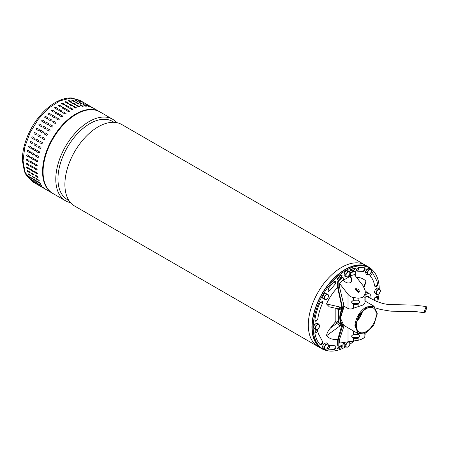<?xml version="1.0" encoding="UTF-8"?>
<svg xmlns="http://www.w3.org/2000/svg" width="449" height="449" viewBox="0 0 449 449"><rect width="100%" height="100%" fill="white"/><g stroke="black" fill="none" stroke-linecap="round" stroke-linejoin="round"><path stroke-width="0.67" d="M426.55 308.514L426.185 306.515L424.574 310.77L424.939 312.768L426.55 308.514M372.928 270.595A47.083 27.181 120 0 0 368.747 267.11A47.083 27.181 120 0 0 329.229 283.381A47.083 27.181 120 0 0 312.684 334.887A47.083 27.181 120 0 0 321.664 348.66A47.083 27.181 120 0 0 326.771 350.54M309.08 332.804A47.083 27.181 120 0 0 318.06 346.577A47.083 27.181 -60 0 1 318.06 346.577A47.083 27.181 -60 0 1 309.653 313.447A47.083 27.181 -60 0 1 334.483 272.363A47.083 27.181 -60 0 1 365.144 265.028A47.083 27.181 120 0 0 325.626 281.298A47.083 27.181 120 0 0 309.08 332.804M368.747 267.11L365.144 265.028A47.083 27.181 -60 0 1 365.149 265.033L121.724 124.496A47.083 27.181 120 0 0 91.063 131.826A47.083 27.181 120 0 0 65.661 192.267A47.083 27.181 120 0 0 74.641 206.046L321.664 348.66M114.052 122.313L112.446 121.387A45.136 26.059 120 0 0 83.054 128.414A45.136 26.059 120 0 0 58.701 186.357A45.136 26.059 120 0 0 67.311 199.564L68.916 200.49M70.538 202.651A47.083 27.181 -60 0 1 65.543 200.793A47.083 27.181 -60 0 1 56.563 187.014A47.083 27.181 -60 0 1 81.965 126.573A47.083 27.181 -60 0 1 112.626 119.243A47.083 27.181 -60 0 1 116.729 122.639M112.626 119.243L99.903 111.896A47.083 27.181 120 0 0 69.241 119.226A47.083 27.181 120 0 0 44.412 160.31A47.083 27.181 120 0 0 52.819 193.446L65.543 200.793M366.21 332.816L358.15 333.674L354.901 325.385C355.956 317.437 359.683 311.303 366.081 306.987L374.011 306.207L377.295 313.756L374.236 306.746L366.76 307.183L359.048 314.828L355.4 325.407L358.285 333.326L366.333 332.743L373.776 325.082L377.295 313.756M344.114 306.235L340.482 316.792L340.449 317.943M344.192 306.274L340.449 318.088L343.732 325.351L358.128 333.658L358.128 334.348L359.368 335.633L359.368 336.789L358.128 338.265L358.128 340.291C362.119 339.298 364.375 337.996 364.897 336.385L365.104 334.224M366.333 331.502A13.981 8.071 -60 0 1 359.34 332.193A13.981 8.071 -60 0 1 357.196 320.99A13.981 8.071 -60 0 1 366.333 308.665A13.981 8.071 -60 0 1 373.321 307.975A13.981 8.071 -60 0 1 375.465 319.177A13.981 8.071 -60 0 1 366.333 331.502M357.269 320.749A13.981 8.071 120 0 0 362.377 311.903M357.426 320.255A13.627 7.869 120 0 0 362.029 312.285M345.651 346.931A46.73 26.979 -60 0 1 322.842 348.935A46.73 26.979 -60 0 1 313.166 327.54A46.73 26.979 -60 0 1 333.562 280.513A46.73 26.979 -60 0 1 369.572 267.997A46.73 26.979 -60 0 1 379.242 288.797M322.842 348.935L321.843 348.357A46.73 26.979 -60 0 1 312.162 326.962A46.73 26.979 -60 0 1 332.563 279.935A46.73 26.979 -60 0 1 368.567 267.419L369.572 267.997M357.527 319.974A13.627 7.869 120 0 0 361.832 312.51M365.11 291.934A7.15 4.131 -60 0 1 367.304 292.153A7.15 4.131 -60 0 1 367.77 292.507M379.046 293.741A46.73 26.979 -60 0 1 377.693 301.851M353.834 341.184A46.73 26.979 -60 0 1 349.889 344.254M350.59 341.695L350.983 341.638M339.646 346.622L337.059 348.301L339.646 346.622L339.528 347.251A43.542 25.138 -60 0 0 342.172 346.291L341.919 346.145A43.542 25.138 -60 0 1 339.573 347.01M339.865 277.684L340.157 278.032L340.056 277.527A43.542 25.138 -60 0 0 337.457 279.806L336.913 278.728L337.457 279.806M337.16 278.868A44.956 25.958 -60 0 1 339.848 276.517L339.741 276.012L342.104 275.344L339.495 275.866L339.596 276.371A44.956 25.958 120 0 0 336.913 278.728M353.088 270.062L353.268 270.595L353.385 269.967A43.542 25.138 -60 0 0 350.742 270.927L350.63 269.557L350.742 270.927M350.882 269.703A44.956 25.958 -60 0 1 353.61 268.71L353.722 268.081L355.355 268.631L353.47 267.941L353.357 268.569A44.956 25.958 120 0 0 350.63 269.557M322.679 301.459L320.115 302.43C317.426 308.441 315.669 314.362 314.839 320.188L315.871 321.478L317.707 319.424C318.459 314.115 320.075 308.688 322.55 303.142L322.679 301.459M314.839 332.962L317.005 332.288L317.673 330.75C316.405 329.566 315.462 330.301 314.839 332.962C315.669 337.828 317.426 341.717 320.115 344.624L320.912 344.815C322.41 344.293 322.999 343.272 322.679 341.745L318.285 333.528L317.712 330.98M327.332 348.329L327.938 349.142L334.185 349.451C335.689 348.957 336.279 347.936 335.953 346.387L335.117 345.781L329.588 345.466L328.522 345.809M374.741 297.799L376.907 297.704L377.609 297.036L377.542 296.026L374.741 297.799L374.303 300.415M369.707 274.451L369.942 275.568C372.389 278.212 373.989 281.748 374.741 286.181L375.774 286.894C377.227 286.299 377.834 285.362 377.603 284.088L376.902 280.911L372.3 272.302L371.284 272.189M358.397 267.447C356.315 268.85 355.95 270.085 357.297 271.151L363.269 271.449C364.734 270.983 365.323 269.961 365.037 268.384L364.476 267.789L358.397 267.447L358.594 269.731L357.297 271.151M335.953 281.495L334.017 281.523L327.938 288.881L328.376 291.592L329.768 290.638L335.364 283.863L335.953 281.495M335.841 308.379L335.841 320.687L335.336 321.989L330.61 327.865C328.32 330.352 326.951 332.967 326.502 335.723A33.984 19.621 120 0 0 337.771 339.315M326.502 303.956L329.341 306.869L337.53 308.676C338.428 309.159 339.214 308.598 339.893 306.993L326.502 303.956A33.984 19.621 120 0 1 337.648 287.478M364.044 287.136L365.727 282.881L365.913 281.203A33.984 19.621 120 0 0 356.629 277.443M352.381 341.431L350.809 341.874M342.172 346.291L342.031 347.515A44.956 25.958 -60 0 1 339.304 348.508L339.191 349.131L337.311 348.441M342.104 275.344L340.157 278.032M355.602 268.777L353.268 270.595M326.502 335.723L341.375 324.908L342.087 325.424M342.149 324.285L341.375 324.908L338.467 322.679L337.53 322.932L339.893 326.243M342.059 324.094L338.467 322.679L338.754 321.944L340.752 322.326M342.003 306.544L341.375 307.733L338.467 309.159L338.754 321.944L335.841 320.687M365.913 281.203L363.746 286.647M342.149 308.143L339.893 306.993M341.352 310.096L338.754 309.776L336.391 308.502M342.149 307.733L342.02 307.992C340.954 309.266 339.77 309.658 338.467 309.159M342.138 323.948A15.754 9.098 -60 0 1 342.654 308.586L338.148 287.781L338.148 282.657A2.122 1.224 -60 0 1 339.259 280.339A41.774 24.117 -60 0 1 342.245 277.88A1.414 0.819 -60 0 1 342.402 277.774A1.414 0.819 -60 0 1 343.109 277.707A1.414 0.819 -60 0 1 343.401 278.352L343.401 280.019L344.08 280.861C346.162 282.993 348.379 283.532 350.72 282.472L351.724 281.562L351.084 276.814L350.411 275.972A38.131 22.018 -60 0 1 354.418 274.631L363.039 285.648L365.11 290.452L365.104 293.298M342.654 308.586L342.149 308.295L337.648 287.596L337.648 282.37A2.122 1.224 -60 0 1 338.759 280.053A41.774 24.117 -60 0 1 341.745 277.594A1.414 0.819 -60 0 1 341.902 277.488A1.414 0.819 -60 0 1 342.609 277.415L343.109 277.707M342.654 307.464A16.641 9.609 -60 0 1 343.906 305.348L343.906 306.111L348.02 308.485C349.597 309.215 351.371 309.148 353.335 308.283L362.826 305.051L364.897 302.94L365.104 301.358M338.148 287.781A34.337 19.823 -60 0 1 339.399 286.541L339.399 283.302L348.02 294.32C349.356 296.076 351.129 297.126 353.335 297.474L358.128 298.215L362.826 297.535L364.897 294.308L365.104 290.683L364.992 294.022M358.74 292.451L355.187 289.145L355.703 288.673L359.245 291.99L358.74 292.451M339.399 283.302A38.131 22.018 -60 0 1 343.401 280.019M351.46 281.888A4.956 3.906 35.1 0 0 350.686 277.387L349.911 276.421L349.911 274.019A1.414 0.819 -60 0 1 351.073 272.206A41.774 24.117 -60 0 1 354.053 271.218A2.122 1.224 -60 0 1 354.727 271.28L355.226 271.566A2.122 1.224 120 0 0 354.553 271.51A41.774 24.117 120 0 0 351.573 272.498A1.414 0.819 120 0 0 350.411 274.305L350.411 275.972M359.11 292.159A2.481 1.953 35.1 0 0 358.33 289.504A2.481 1.953 35.1 0 0 355.451 289.033A2.481 1.953 35.1 0 0 355.075 289.33M343.401 342.632L343.401 343.429A1.414 0.819 -60 0 1 342.402 345.163A1.414 0.819 -60 0 1 342.245 345.242A41.774 24.117 -60 0 1 339.259 346.23A2.122 1.224 -60 0 1 338.585 346.168A2.122 1.224 -60 0 1 338.148 345.197L337.648 344.905L337.648 339.68L342.149 324.184L342.531 324.403M355.226 271.566A2.122 1.224 120 0 1 355.67 272.543L355.67 276.219M343.491 280.131L349.911 276.421M342.149 308.295A15.754 9.098 120 0 0 342.149 324.184M344.231 325.637A15.928 9.199 -60 0 1 343.906 325.503L343.906 326.266A16.641 9.609 -60 0 1 342.654 325.598L342.654 324.526M343.906 305.348L339.399 286.541M342.654 325.598L338.148 340.078L338.148 345.197M343.906 326.266L339.399 339.865A34.337 19.823 -60 0 1 338.148 340.078M350.136 329.044L343.906 325.503M337.648 344.905A2.122 1.224 120 0 0 338.086 345.882L338.585 346.168M364.992 294.999L364.857 300.342M364.897 302.94L365.104 293.506M358.128 300.241L359.368 301.526L359.368 302.682L358.128 304.158A1.768 1.442 -4.3 0 1 357.606 304.237L353.503 304.338A1.768 1.442 -4.3 0 1 353.335 304.338L351.73 302.834L351.73 301.677L353.335 300.302A1.768 1.442 -4.3 0 1 353.503 300.291L357.606 300.19A1.768 1.442 -4.3 0 1 358.128 300.241L358.128 298.215M365.11 301.425L365.11 297.317L365.104 301.487M339.399 339.865L339.399 343.109L358.128 340.291M351.73 336.582A1.768 1.442 175.7 0 0 353.442 337.631L353.503 338.445A1.768 1.442 -4.3 0 1 353.335 338.445L351.73 336.941L351.73 335.785L353.335 334.41L353.335 330.891M358.128 334.348A1.768 1.442 -4.3 0 0 357.606 334.297L353.503 334.398A1.768 1.442 175.7 0 0 353.335 334.41M364.897 336.385L364.857 334.449M364.751 334.118L364.728 333.573M357.606 304.237L357.544 303.417A1.768 1.442 175.7 0 0 359.312 301.93L359.368 302.682M359.312 301.167L359.312 301.93M357.544 303.417L353.442 303.524L353.503 304.338M351.73 302.474A1.768 1.442 175.7 0 0 353.442 303.524M364.919 334.123L364.97 333.467M353.503 338.445L357.606 338.344A1.768 1.442 175.7 0 0 358.128 338.265M357.606 338.344L357.544 337.525A1.768 1.442 175.7 0 0 359.312 336.037L359.312 335.274M357.544 337.525L353.442 337.631M323.022 295.178L322.483 298.085L325.733 299.865L327.95 297.827L328.494 294.92L325.239 293.141L323.022 295.178L324.599 296.087L324.055 298.995M328.494 294.92L325.239 293.141M326.816 294.05L324.599 296.087M325.884 295.173A2.834 1.633 -60 0 1 327.832 294.583A2.834 1.633 -60 0 1 328.399 296.475A2.834 1.633 -60 0 1 327.024 298.95A2.834 1.633 -60 0 1 325.076 299.534A2.834 1.633 -60 0 1 324.504 297.642A2.834 1.633 -60 0 1 325.884 295.173M364.992 295.206A6.724 3.884 -60 0 1 366.232 294.303A6.724 3.884 -60 0 1 369.634 293.994A6.724 3.884 -60 0 1 370.801 298.675M365.11 297.502A3.934 2.273 -60 0 1 366.232 296.581A3.934 2.273 -60 0 1 367.4 296.205A3.934 2.273 -60 0 1 368.977 297.681M365.11 293.332A6.757 3.901 -60 0 1 368.275 293.163L369.634 293.994M365.11 292.439A7.077 4.086 -60 0 1 367.793 292.518A7.077 4.086 -60 0 1 368.562 293.236L368.691 293.416M32.794 181.884L26.502 175.727L24.471 171.653L22.45 161.045C22.287 156.252 22.888 151.19 24.252 145.858C27.838 132.635 34.438 121.112 44.058 111.296C48.565 106.817 53.257 103.405 58.123 101.053C62.737 98.842 67.182 97.809 71.453 97.961L79.877 100.335L70.734 98.135L59.964 100.8L48.784 108.029L38.457 119.002L30.156 132.477L24.813 146.93L23.045 160.725L25.043 172.298L32.794 181.884L52.32 193.154A47.083 27.181 -60 0 1 44.569 183.574A47.083 27.181 -60 0 1 64.493 122.807A47.083 27.181 -60 0 1 99.403 111.605L79.877 100.335L70.734 98.135L59.964 100.8L48.784 108.029L38.457 119.002L30.156 132.477L24.813 146.93L23.045 160.725L25.043 172.298L24.471 171.653L24.493 170.71M51.259 114.59A0.707 0.522 -21 0 0 51.102 114.439L51.051 114.31C51.382 114.989 51.068 115.303 50.108 115.247L48.105 114.091C47.774 113.401 48.088 113.086 49.048 113.154L51.242 114.523M44.917 117.554C44.569 116.835 44.872 116.499 45.82 116.532L47.819 117.689C48.166 118.396 47.863 118.738 46.92 118.71L44.748 117.385M41.897 121.303C41.527 120.562 41.813 120.192 42.745 120.197L44.748 121.353C45.108 122.094 44.827 122.459 43.895 122.459L41.763 121.191M39.069 125.288C38.681 124.525 38.945 124.137 39.86 124.12L41.864 125.277C42.24 126.04 41.976 126.427 41.072 126.444L38.99 125.232M36.47 129.469C36.066 128.689 36.302 128.285 37.194 128.251L39.198 129.407C39.596 130.188 39.36 130.592 38.474 130.625L36.459 129.464M34.713 132.517L34.775 132.545A0.707 0.578 -68.5 0 0 34.242 133.847L36.133 134.958L34.13 133.802C33.697 133.011 33.911 132.59 34.775 132.545L36.779 133.701C37.205 134.492 36.992 134.913 36.133 134.958L36.201 134.992M32.558 136.923A0.707 0.567 -78.5 0 0 32.199 138.264L34.197 139.42L32.075 138.241C31.615 137.439 31.8 137.012 32.637 136.956L34.64 138.112C35.095 138.915 34.91 139.342 34.079 139.398L34.219 139.448M30.65 141.384A0.707 0.556 -87.8 0 0 30.453 142.737L32.457 143.893L30.324 142.731C29.83 141.929 29.988 141.497 30.796 141.435L32.799 142.591C33.282 143.399 33.125 143.826 32.328 143.888L32.536 143.949M29.073 145.874A0.707 0.533 -96.3 0 0 29.033 147.21L31.037 148.366L28.899 147.227C28.371 146.425 28.495 145.992 29.275 145.936L31.273 147.092C31.789 147.895 31.666 148.322 30.897 148.383L31.161 148.439M27.849 150.342A0.707 0.505 -103.8 0 0 27.95 151.639L29.954 152.795L27.81 151.678C27.249 150.881 27.344 150.454 28.085 150.404L30.089 151.56C30.639 152.357 30.549 152.783 29.814 152.834L30.117 152.885M27.776 150.353L28.085 150.404M26.991 154.731A0.707 0.471 -110.5 0 0 27.221 155.977L29.078 157.189L27.075 156.033C26.48 155.247 26.542 154.838 27.249 154.793L29.252 155.949C29.836 156.735 29.774 157.15 29.078 157.189L29.41 157.234M26.912 154.753L27.249 154.793M26.497 158.997A0.707 0.438 -116.4 0 0 26.845 160.175L28.848 161.331L26.699 160.248C26.07 159.479 26.098 159.086 26.772 159.058L28.77 160.214C29.393 160.983 29.365 161.382 28.702 161.404L29.05 161.444M26.418 159.019L26.772 159.058M26.379 163.082A0.707 0.393 -121.7 0 0 26.39 163.649A0.707 0.393 -121.7 0 0 26.833 164.188L28.837 165.344L26.687 164.278C26.025 163.531 26.014 163.155 26.654 163.144L28.657 164.3C29.308 165.052 29.32 165.434 28.691 165.434L29.045 165.473M26.295 163.11L26.654 163.144M26.637 166.944A0.707 0.348 -126.5 0 0 27.187 167.971L29.191 169.127L27.041 168.078C26.345 167.354 26.3 167 26.901 167.017L28.904 168.173C29.595 168.903 29.64 169.256 29.045 169.234L29.393 169.273M26.547 166.977L26.901 167.017M27.266 170.547A0.707 0.297 -130.8 0 0 27.9 171.484L29.757 172.764L27.754 171.608C27.024 170.912 26.946 170.581 27.512 170.626L29.516 171.782C30.24 172.483 30.319 172.809 29.757 172.764L30.1 172.809M27.17 170.581L27.512 170.626M85.557 103.612L83.553 102.456M80.972 101.244L83.744 102.703L80.725 101.07M83.705 102.77L83.991 102.872M78.16 100.497L80.994 101.822L77.93 100.29M80.921 101.979L81.224 102.018M75.146 100.211C74.798 99.846 75.09 99.858 76.033 100.245L78.031 101.401C78.384 101.76 78.092 101.749 77.149 101.367L74.927 99.981M71.969 100.396C71.632 99.987 71.941 99.953 72.895 100.295L74.899 101.452C75.236 101.856 74.927 101.889 73.973 101.553L71.756 100.149M75.017 101.771L74.899 101.452L75.118 101.698M68.658 101.053C68.332 100.598 68.652 100.52 69.617 100.817L71.621 101.974C71.947 102.423 71.627 102.501 70.661 102.209L68.444 100.784M71.767 102.327L71.621 101.974L71.834 102.243M65.251 102.176C64.931 101.67 65.262 101.553 66.239 101.805L68.237 102.961C68.557 103.45 68.231 103.573 67.255 103.332L65.043 101.889M61.788 103.741C61.474 103.197 61.805 103.034 62.787 103.248L64.785 104.404C65.099 104.931 64.768 105.1 63.786 104.898L61.58 103.45M58.303 105.74C57.988 105.156 58.319 104.948 59.302 105.122L61.305 106.278C61.62 106.851 61.283 107.058 60.306 106.896L58.095 105.448M54.834 108.147C54.52 107.53 54.851 107.283 55.828 107.418L57.831 108.574C58.145 109.186 57.814 109.427 56.838 109.303L54.626 107.872M51.422 110.942C51.102 110.286 51.422 110.005 52.393 110.1L54.396 111.257C54.722 111.908 54.396 112.188 53.425 112.098L51.22 110.69M55.266 116.903A0.707 0.522 -21 0 0 55.104 116.751L55.053 116.622C55.384 117.301 55.07 117.616 54.116 117.559L52.112 116.403C51.775 115.713 52.09 115.399 53.055 115.466L55.244 116.835M52.022 120.225A0.707 0.544 -29.1 0 0 51.888 120.113L51.826 120.001C52.168 120.708 51.871 121.05 50.928 121.022L48.924 119.866C48.576 119.148 48.874 118.811 49.822 118.845L51.994 120.164M48.919 123.834A0.707 0.561 -38.1 0 0 48.829 123.767L48.75 123.666C49.115 124.407 48.829 124.771 47.903 124.771L45.899 123.615C45.534 122.874 45.82 122.504 46.752 122.51L48.885 123.784M45.989 127.69A0.707 0.572 -47.9 0 0 45.955 127.673L45.865 127.589C46.247 128.347 45.983 128.74 45.08 128.756L43.076 127.6C42.689 126.837 42.952 126.45 43.862 126.433L45.944 127.651M41.196 130.564L43.199 131.72C43.604 132.5 43.362 132.904 42.481 132.938L40.466 131.776C40.068 131.001 40.309 130.597 41.196 130.564L41.302 130.625A0.707 0.578 -58.2 0 0 40.528 131.815M38.721 134.829L40.786 136.013C41.213 136.805 40.999 137.226 40.141 137.271L38.137 136.114C37.705 135.323 37.918 134.902 38.782 134.857A0.707 0.578 -68.5 0 0 38.249 136.159L40.253 137.315A0.707 0.578 -68.5 0 0 40.258 137.321M36.638 139.269L38.642 140.425C39.097 141.227 38.911 141.654 38.081 141.71L36.083 140.554C35.617 139.751 35.802 139.325 36.638 139.269L36.504 139.218M34.797 143.747L36.801 144.904C37.289 145.712 37.132 146.138 36.33 146.2L34.326 145.044C33.838 144.241 33.995 143.809 34.797 143.747L34.59 143.691M33.277 148.249L35.28 149.405C35.797 150.207 35.673 150.634 34.904 150.696L32.9 149.539C32.379 148.737 32.502 148.305 33.277 148.249L33.013 148.187M32.092 152.716L34.096 153.872C34.646 154.669 34.551 155.096 33.815 155.146L31.812 153.99C31.256 153.193 31.351 152.767 32.092 152.716L31.784 152.666M31.256 157.105L33.254 158.261C33.838 159.047 33.782 159.462 33.08 159.502L31.076 158.345C30.487 157.56 30.543 157.15 31.256 157.105L30.919 157.066M30.773 161.371L32.777 162.527C33.394 163.296 33.372 163.694 32.704 163.717L30.706 162.56C30.077 161.792 30.1 161.399 30.773 161.371L30.425 161.331M30.661 165.457L32.659 166.613C33.316 167.365 33.327 167.746 32.698 167.746L30.695 166.59C30.032 165.844 30.021 165.468 30.661 165.457L30.302 165.423M30.908 169.329L32.912 170.485C33.596 171.215 33.647 171.569 33.052 171.546L31.048 170.39C30.352 169.666 30.302 169.312 30.908 169.329L30.554 169.29M31.52 172.938L33.523 174.094C34.242 174.796 34.326 175.121 33.765 175.076L31.761 173.92C31.032 173.224 30.947 172.893 31.52 172.938L31.177 172.893M89.564 105.925L87.561 104.769M87.712 105.083L84.979 103.556L87.993 105.184M84.928 104.291L82.167 102.81L85.231 104.331M82.088 103.983L82.038 103.713C82.392 104.073 82.1 104.061 81.157 103.68L79.153 102.524C78.805 102.159 79.097 102.17 80.034 102.557L82.262 103.938M79.018 104.084L78.906 103.764C79.243 104.168 78.934 104.202 77.974 103.865L75.971 102.709C75.64 102.299 75.948 102.265 76.902 102.608L79.119 104.011M75.774 104.639L75.628 104.286C75.954 104.735 75.634 104.813 74.663 104.522L72.659 103.365C72.34 102.911 72.659 102.832 73.625 103.13L75.836 104.555M72.412 105.638A0.707 0.331 8 0 0 72.216 105.453L72.244 105.274C72.564 105.762 72.233 105.885 71.256 105.644L69.258 104.488C68.938 103.983 69.269 103.865 70.24 104.117L72.452 105.554M69.258 104.488L69.051 104.202M68.978 107.087A0.707 0.382 3.4 0 0 68.781 106.89L68.792 106.716C69.107 107.244 68.776 107.412 67.793 107.21L65.79 106.054C65.475 105.509 65.812 105.347 66.789 105.56L69 107.002M65.79 106.054L65.582 105.762M65.503 108.961A0.707 0.421 -1.7 0 0 65.313 108.759L65.307 108.591C65.621 109.163 65.29 109.371 64.308 109.208L62.304 108.052C61.996 107.468 62.327 107.26 63.309 107.434L65.515 108.877M62.304 108.052L62.097 107.76M62.041 111.24A0.707 0.46 -7.4 0 0 61.855 111.043L61.833 110.886C62.147 111.498 61.816 111.739 60.84 111.616L58.841 110.46C58.522 109.842 58.853 109.595 59.829 109.73L62.041 111.161M58.617 113.894A0.707 0.494 -13.8 0 0 58.437 113.715L58.404 113.569C58.724 114.22 58.398 114.501 57.433 114.411L55.429 113.255C55.104 112.598 55.429 112.317 56.4 112.413L58.606 113.822M59.268 119.215A0.707 0.522 -21 0 0 59.111 119.064L59.06 118.934C59.391 119.614 59.077 119.928 58.117 119.872L56.114 118.716C55.783 118.025 56.097 117.711 57.057 117.778L59.251 119.148M56.024 122.538A0.707 0.544 -29.1 0 0 55.895 122.425L55.833 122.313C56.176 123.02 55.878 123.363 54.93 123.335L52.926 122.179C52.578 121.46 52.881 121.123 53.829 121.157L56.002 122.476M52.926 126.147A0.707 0.561 -38.1 0 0 52.836 126.079L52.758 125.978C53.117 126.719 52.836 127.084 51.91 127.084L49.906 125.928C49.542 125.187 49.822 124.816 50.754 124.822L52.887 126.096M49.996 130.002A0.707 0.572 -47.9 0 0 49.962 129.986L49.873 129.901C50.254 130.659 49.991 131.052 49.081 131.069L47.078 129.913C46.696 129.149 46.954 128.762 47.869 128.745L49.951 129.963M45.203 132.876L47.207 134.032C47.611 134.812 47.37 135.216 46.483 135.25L44.468 134.088C44.075 133.314 44.316 132.91 45.203 132.876L45.304 132.938A0.707 0.578 -58.2 0 0 44.535 134.128M42.784 137.169L44.788 138.326C45.22 139.117 45.001 139.538 44.148 139.583L42.144 138.427C41.706 137.635 41.925 137.214 42.784 137.169L42.722 137.141M44.21 139.617L44.255 139.628A0.707 0.578 -68.5 0 0 44.266 139.633L42.144 138.427M40.646 141.581L42.649 142.737C43.104 143.54 42.919 143.966 42.088 144.022L40.084 142.866C39.624 142.064 39.809 141.637 40.646 141.581L40.505 141.53M38.805 146.06L40.808 147.216C41.291 148.024 41.134 148.451 40.337 148.512L38.333 147.356C37.839 146.554 37.997 146.121 38.805 146.06L38.597 146.004M37.284 150.561L39.288 151.717C39.804 152.52 39.675 152.946 38.911 153.008L36.908 151.852C36.38 151.049 36.509 150.617 37.284 150.561L37.014 150.499M36.094 155.028L38.098 156.185C38.648 156.982 38.558 157.408 37.823 157.459L35.819 156.303C35.263 155.506 35.353 155.079 36.094 155.028L35.785 154.978M35.258 159.417L37.261 160.574C37.845 161.359 37.789 161.775 37.087 161.814L35.084 160.658C34.494 159.872 34.551 159.462 35.258 159.417L34.921 159.378M34.781 163.683L36.784 164.839C37.402 165.608 37.379 166.007 36.711 166.029L34.708 164.873C34.085 164.104 34.107 163.711 34.781 163.683L34.427 163.644M34.663 167.769L36.666 168.925C37.318 169.677 37.329 170.059 36.7 170.059L34.696 168.903C34.034 168.156 34.023 167.78 34.663 167.769L34.309 167.735M34.915 171.641L36.913 172.798C37.604 173.527 37.649 173.881 37.054 173.858L35.05 172.702C34.354 171.978 34.309 171.625 34.915 171.641L34.562 171.602M35.522 175.25L37.525 176.406C38.249 177.108 38.328 177.434 37.767 177.389L35.768 176.233C35.033 175.537 34.955 175.205 35.522 175.25L35.179 175.205M93.566 108.237L91.562 107.081M91.719 107.395L88.981 105.869L92 107.496M88.93 106.604L86.169 105.122L89.239 106.643M86.096 106.295L86.045 106.026C86.399 106.385 86.101 106.374 85.158 105.992L83.155 104.836C82.807 104.471 83.104 104.482 84.042 104.87L86.27 106.25M83.026 106.396L82.908 106.076C83.245 106.48 82.936 106.514 81.982 106.177L79.978 105.021C79.641 104.611 79.95 104.578 80.904 104.92L83.127 106.323M79.782 106.952L79.63 106.598C79.961 107.047 79.636 107.126 78.67 106.834L76.667 105.678C76.341 105.223 76.661 105.145 77.632 105.442L79.843 106.868M76.414 107.951A0.707 0.331 8 0 0 76.223 107.766L76.251 107.586C76.566 108.074 76.24 108.198 75.264 107.956L73.26 106.8C72.946 106.295 73.271 106.177 74.248 106.43L76.459 107.867M73.26 106.8L73.052 106.514M72.979 109.399A0.707 0.382 3.4 0 0 72.789 109.202L72.8 109.028C73.114 109.556 72.777 109.724 71.801 109.522L69.797 108.366C69.483 107.822 69.814 107.659 70.796 107.872L73.007 109.315M69.797 108.366L69.589 108.074M69.511 111.273A0.707 0.421 -1.7 0 0 69.32 111.071L69.314 110.903C69.629 111.475 69.292 111.683 68.315 111.52L66.312 110.364C65.997 109.781 66.334 109.573 67.311 109.747L69.522 111.189M66.312 110.364L66.104 110.072M66.042 113.552A0.707 0.46 -7.4 0 0 65.857 113.356L65.84 113.199C66.155 113.81 65.823 114.052 64.847 113.928L62.843 112.772C62.529 112.155 62.86 111.908 63.837 112.042L66.042 113.468M62.619 116.207A0.707 0.494 -13.8 0 0 62.445 116.027L62.405 115.881C62.731 116.532 62.405 116.813 61.434 116.723L59.436 115.567C59.111 114.91 59.436 114.63 60.407 114.725L62.607 116.134M28.147 174.089L30.481 175.088L31.149 175.823L28.82 174.818L28.147 174.089L28.478 173.931M32.154 176.401L34.489 177.4L35.157 178.135L32.828 177.131L32.154 176.401L32.485 176.244M36.156 178.713L36.492 178.556L39.158 180.447L36.835 179.443L36.156 178.713L36.492 178.556M39.158 180.447L38.833 180.599L39.186 180.549M35.157 178.135L34.831 178.287L35.185 178.236M31.149 175.823L30.824 175.974L31.177 175.924M41.398 186.335L44.013 188.047L41.117 186.217M39.445 184.129L41.976 185.959L39.972 184.803C39.147 184.213 38.968 183.989 39.445 184.129L39.147 184.039M37.8 181.525L39.804 182.681C40.59 183.321 40.741 183.585 40.242 183.473L38.238 182.316C37.447 181.682 37.301 181.424 37.8 181.525L37.486 181.458M40.556 183.546L40.242 183.473L40.533 183.394M37.39 184.023L40.012 185.734L37.11 183.905M35.437 181.817L37.441 182.973L37.969 183.647L35.971 182.49C35.14 181.901 34.966 181.677 35.437 181.817L35.14 181.727M33.798 179.213L35.797 180.369C36.588 181.009 36.734 181.273 36.24 181.16L34.236 180.004C33.439 179.37 33.293 179.112 33.798 179.213L33.479 179.145M36.549 181.233L36.24 181.16L36.532 181.082M36.066 183.332L33.389 181.71L36.279 183.546M33.108 181.592L33.389 181.71M31.408 179.493L34.09 181.177L31.963 180.178C31.138 179.589 30.959 179.364 31.43 179.505L34.259 181.435M31.133 179.415L31.43 179.505M29.623 176.827L32.362 178.696L30.229 177.692C29.432 177.058 29.286 176.799 29.791 176.9L31.795 178.057C32.581 178.696 32.726 178.96 32.233 178.848L32.541 178.921M29.477 176.833L29.791 176.9M62.445 116.027L60.441 114.871A0.707 0.494 -13.8 0 0 59.257 115.387M65.857 113.356L63.859 112.199A0.707 0.46 -7.4 0 0 62.658 112.576M69.32 111.071L67.316 109.915A0.707 0.421 -1.7 0 0 66.604 109.82A0.707 0.421 -1.7 0 0 66.121 110.157M72.789 109.202L70.785 108.046A0.707 0.382 3.4 0 0 69.601 108.164M76.223 107.766L74.22 106.609A0.707 0.331 8 0 0 73.069 106.609M79.591 106.783L77.587 105.627L76.476 105.515M82.852 106.267L79.804 104.886M85.972 106.217L83.031 104.752M88.79 106.553L86.287 105.184M39.417 184.118L42.099 185.802M37.637 181.452L40.376 183.321M36.274 178.472L38.973 180.464M35.275 175.172A0.707 0.297 -130.8 0 0 35.909 176.109L37.912 177.265M34.646 171.569A0.707 0.348 -126.5 0 0 35.196 172.596L37.2 173.752M34.393 167.707A0.707 0.393 -121.7 0 0 34.399 168.274A0.707 0.393 -121.7 0 0 34.842 168.813L36.846 169.969M34.506 163.621A0.707 0.438 -116.4 0 0 34.854 164.8L36.857 165.956M35 159.356A0.707 0.471 -110.5 0 0 35.23 160.602L37.233 161.758M35.858 154.967A0.707 0.505 -103.8 0 0 35.959 156.263L37.963 157.419M37.082 150.499A0.707 0.533 -96.3 0 0 37.043 151.835L39.046 152.991M38.659 146.009A0.707 0.556 -87.8 0 0 38.462 147.362L40.466 148.518M40.567 141.547A0.707 0.567 -78.5 0 0 40.208 142.889L42.212 144.045M42.778 137.169A0.707 0.578 -68.5 0 0 42.257 138.472M47.257 134.066L45.304 132.938M49.962 129.986L47.959 128.829A0.707 0.572 -47.9 0 0 47.05 129.896M52.836 126.079L50.832 124.923A0.707 0.561 -38.1 0 0 49.817 125.86M55.895 122.425L53.891 121.269A0.707 0.544 -29.1 0 0 52.797 122.066M59.111 119.064L57.107 117.907A0.707 0.522 -21 0 0 55.957 118.564M58.437 113.715L56.434 112.559A0.707 0.494 -13.8 0 0 55.255 113.075M61.855 111.043L59.852 109.887A0.707 0.46 -7.4 0 0 58.656 110.263M65.313 108.759L63.315 107.603A0.707 0.421 -1.7 0 0 62.602 107.507A0.707 0.421 -1.7 0 0 62.114 107.844M68.781 106.89L66.778 105.734A0.707 0.382 3.4 0 0 65.599 105.852M72.216 105.453L70.218 104.297A0.707 0.331 8 0 0 69.062 104.297M75.589 104.471L73.585 103.315L72.474 103.203M78.85 103.955L75.797 102.574M81.971 103.904L79.024 102.439M84.782 104.241L82.279 102.872M35.415 181.806L38.092 183.489M33.63 179.14L36.369 181.009M32.266 176.16L34.966 178.152M31.273 172.859A0.707 0.297 -130.8 0 0 31.901 173.797L33.905 174.953M30.644 169.256A0.707 0.348 -126.5 0 0 31.194 170.283L33.192 171.439M30.386 165.395A0.707 0.393 -121.7 0 0 30.392 165.962A0.707 0.393 -121.7 0 0 30.841 166.5L32.844 167.657M30.504 161.309A0.707 0.438 -116.4 0 0 30.852 162.487L32.85 163.644M30.992 157.043A0.707 0.471 -110.5 0 0 31.222 158.289L33.226 159.446M31.857 152.654A0.707 0.505 -103.8 0 0 31.958 153.951L33.956 155.107M33.08 148.187A0.707 0.533 -96.3 0 0 33.035 149.523L35.039 150.679M34.652 143.697A0.707 0.556 -87.8 0 0 34.455 145.049L36.459 146.206M36.56 139.235A0.707 0.567 -78.5 0 0 36.201 140.576L38.204 141.732M43.25 131.753L41.302 130.625M45.955 127.673L43.951 126.517A0.707 0.572 -47.9 0 0 43.042 127.583M48.829 123.767L46.825 122.611A0.707 0.561 -38.1 0 0 45.809 123.548M51.888 120.113L49.89 118.957A0.707 0.544 -29.1 0 0 48.789 119.754M55.104 116.751L53.1 115.595A0.707 0.522 -21 0 0 51.949 116.252M54.436 111.403L52.432 110.246A0.707 0.494 -13.8 0 0 51.248 110.763M57.848 108.731L55.844 107.575A0.707 0.46 -7.4 0 0 54.649 107.951M61.311 106.447L59.307 105.291A0.707 0.421 -1.7 0 0 58.595 105.195A0.707 0.421 -1.7 0 0 58.112 105.532M64.779 104.578L62.776 103.422A0.707 0.382 3.4 0 0 61.592 103.539M68.214 103.141L66.211 101.985A0.707 0.331 8 0 0 65.06 101.985M71.582 102.159L69.578 101.003L68.467 100.89M74.843 101.642L71.795 100.262M77.963 101.592L75.022 100.127M80.775 101.929L78.272 100.559M28.259 173.847L30.964 175.84M39.243 129.441L37.295 128.313A0.707 0.578 -58.2 0 0 36.526 129.503M41.953 125.361L39.95 124.205A0.707 0.572 -47.9 0 0 39.035 125.271M44.827 121.455L42.823 120.298A0.707 0.561 -38.1 0 0 41.808 121.236M47.886 117.801L45.882 116.645A0.707 0.544 -29.1 0 0 44.788 117.442M51.102 114.439L49.098 113.283A0.707 0.522 -21 0 0 47.948 113.939M344.175 273.245L344.237 275.877L345.809 276.786L347.84 276.887L349.81 274.356L349.754 271.718L348.177 270.814L346.145 270.708L344.175 273.245L345.747 274.154L345.809 276.786M346.145 270.708L347.722 271.617L345.747 274.154M349.754 271.718L347.722 271.617M348.912 271.774A2.834 1.633 -60 0 1 349.962 273.138A2.834 1.633 -60 0 1 349.002 275.725A2.834 1.633 -60 0 1 347.004 276.938A2.834 1.633 -60 0 1 345.954 275.574A2.834 1.633 -60 0 1 346.914 272.986A2.834 1.633 -60 0 1 348.912 271.774M370.88 269.265L369.303 268.362L367.058 269.035L365.464 271.886L366.12 274.07L367.692 274.979L369.942 274.305L371.536 271.449L370.88 269.265L368.629 269.944L367.035 272.796L367.692 274.979M365.464 271.886L367.035 272.796M367.058 269.035L368.629 269.944M371.385 270.461A2.834 1.633 -60 0 1 370.919 272.981A2.834 1.633 -60 0 1 368.999 274.743A2.834 1.633 -60 0 1 367.546 273.991A2.834 1.633 -60 0 1 368.012 271.471A2.834 1.633 -60 0 1 369.931 269.709A2.834 1.633 -60 0 1 371.385 270.461M379.298 288.83L377.727 287.921L375.415 289.324L374.309 292.31L375.516 293.887L377.093 294.797L378.423 294.196L379.399 293.393L380.505 290.408L379.298 288.83L376.986 290.234L375.88 293.219L377.093 294.797M374.309 292.31L375.88 293.219M375.415 289.324L376.986 290.234M380.135 292.002A2.834 1.633 -60 0 1 378.423 294.196A2.834 1.633 -60 0 1 376.666 294.112A2.834 1.633 -60 0 1 376.616 291.828A2.834 1.633 -60 0 1 378.322 289.633A2.834 1.633 -60 0 1 380.079 289.723A2.834 1.633 -60 0 1 380.135 292.002M344.989 342.435L344.175 343.479L344.237 346.117L345.809 347.026L347.84 347.128L349.81 344.591L349.754 341.958L348.514 341.975M344.175 343.479L345.747 344.389L345.809 347.026M347.722 341.857L345.747 344.389M347.004 347.178A2.834 1.633 -60 0 1 345.954 345.809A2.834 1.633 -60 0 1 346.914 343.227A2.834 1.633 -60 0 1 348.912 342.009A2.834 1.633 -60 0 1 349.962 343.378A2.834 1.633 -60 0 1 349.002 345.96A2.834 1.633 -60 0 1 347.004 347.178M327.865 343.766L326.294 342.856L324.043 343.53L322.455 346.387L323.106 348.57L324.683 349.479L326.928 348.806L328.522 345.949L327.865 343.766L325.62 344.439L324.026 347.296L322.455 346.387M324.043 343.53L325.62 344.439M324.026 347.296L324.683 349.479M324.532 348.491A2.834 1.633 -60 0 1 325.003 345.971A2.834 1.633 -60 0 1 326.923 344.209A2.834 1.633 -60 0 1 328.371 344.961A2.834 1.633 -60 0 1 327.905 347.481A2.834 1.633 -60 0 1 325.985 349.243A2.834 1.633 -60 0 1 324.532 348.491M313.481 327.428L314.687 329.005L316.264 329.914L317.595 329.319L318.571 328.511L319.677 325.525L318.47 323.948L316.158 325.351L314.586 324.442L313.481 327.428L315.052 328.337L316.264 329.914M318.47 323.948L316.899 323.039L314.586 324.442M316.158 325.351L315.052 328.337M315.787 326.945A2.834 1.633 -60 0 1 317.494 324.756A2.834 1.633 -60 0 1 319.25 324.84A2.834 1.633 -60 0 1 319.306 327.125A2.834 1.633 -60 0 1 317.595 329.319A2.834 1.633 -60 0 1 315.838 329.229A2.834 1.633 -60 0 1 315.787 326.945M320.115 302.43L322.472 302.974M317.673 319.127L317.005 320.092L314.839 320.188M320.115 344.624L322.045 343.423L322.472 341.358M334.017 349.479L335.319 348.065L335.117 345.781M327.938 349.142L329.515 347.739L329.588 345.466M374.741 286.181L376.907 285.508L377.575 283.964M372.3 272.302L371.873 274.373L369.942 275.568M364.476 267.789L364.403 270.057L362.826 271.46M334.017 281.523L335.319 283.173L335.117 283.953M327.938 288.881L329.588 290.649M330.61 327.865L337.53 322.932L335.336 321.989M341.745 277.594L342.245 277.88M350.686 277.387L351.084 276.814M338.148 282.657L337.648 282.37M354.053 271.218L354.553 271.51M351.073 272.206L351.573 272.498M349.911 274.019L350.411 274.305M338.759 280.053L339.259 280.339M348.02 308.485L348.02 294.32M358.128 304.158L358.128 306.847M364.897 296.334L364.897 294.308M353.335 304.338L353.335 308.283M353.335 300.302L353.335 297.474M348.02 327.877L348.02 342.043M365.104 333.405L365.104 334.477M353.335 341.274L353.335 338.445M364.773 297.636L365.099 297.648M359.312 336.037L359.368 336.789M426.185 306.515L413.748 305.073L388.228 304.54L382.812 303.507L376.576 301.408L366.67 296.368M424.939 312.768L415.224 311.539L390.933 311.179L380.281 309.423L375.88 307.98M373.983 306.19L365.11 301.066M340.449 317.802L340.449 318.088M317.696 330.868L318.285 333.528M376.801 301.498L377.609 297.036M376.902 280.911L377.603 284.088M365.11 334.348L365.11 333.399M367.793 292.518L366.816 291.94"/></g></svg>
